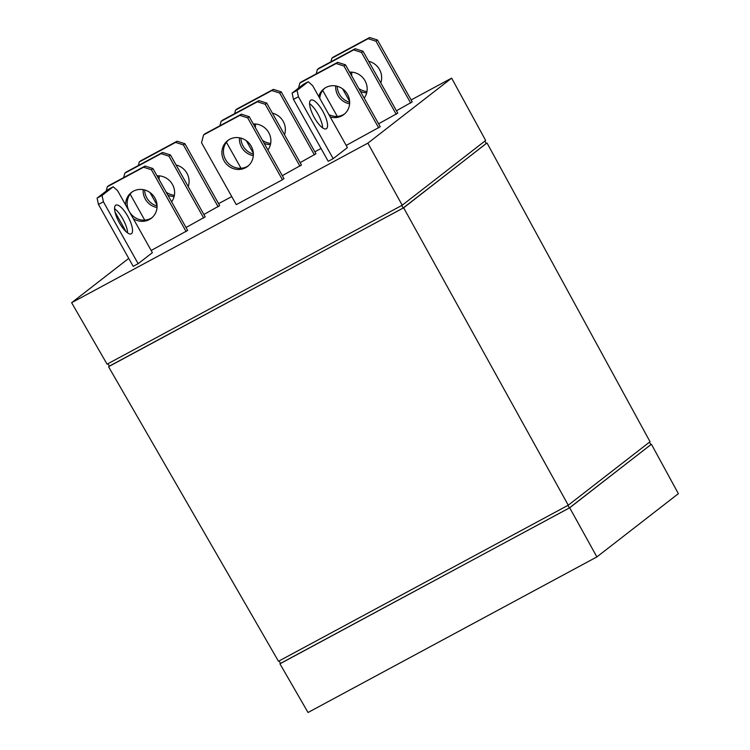 <?xml version="1.0" encoding="UTF-8"?>
<svg xmlns="http://www.w3.org/2000/svg" width="750" height="750" viewBox="0 0 750 750"><rect width="100%" height="100%" fill="white"/><g stroke="black" fill="none" stroke-linecap="round" stroke-linejoin="round"><path stroke-width="1.12" d="M176.1 165A16.284 15.403 52.2 0 1 188.212 186.591M272.381 113.147A16.284 15.403 52.2 0 1 284.494 134.728M368.653 61.284A16.284 15.403 52.2 0 1 380.775 82.875M157.041 175.847A16.284 15.403 52.2 0 1 172.453 184.462A16.284 15.403 52.2 0 1 171.619 201.825M253.312 123.984A16.284 15.403 52.2 0 1 268.734 132.6A16.284 15.403 52.2 0 1 267.9 149.972M349.594 72.131A16.284 15.403 52.2 0 1 365.016 80.747A16.284 15.403 52.2 0 1 364.172 98.109M125.625 204.956A16.284 15.403 52.2 0 1 131.372 192.506A16.284 15.403 52.2 0 1 133.397 191.184A16.284 15.403 52.2 0 1 154.266 196.969A16.284 15.403 52.2 0 1 151.341 218.231A16.284 15.403 52.2 0 1 149.316 219.553A16.284 15.403 52.2 0 1 133.284 218.606M132.15 191.934A16.284 15.403 -127.8 0 0 130.256 213.009A16.284 15.403 -127.8 0 0 150.844 218.372A16.284 15.403 -127.8 0 0 152.091 217.622M229.678 139.322A16.284 15.403 52.2 0 1 250.547 145.106A16.284 15.403 52.2 0 1 247.622 166.378A16.284 15.403 52.2 0 1 245.597 167.7A16.284 15.403 52.2 0 1 224.728 161.916A16.284 15.403 52.2 0 1 227.653 140.644A16.284 15.403 52.2 0 1 229.678 139.322M228.431 140.081A16.284 15.403 -127.8 0 0 226.537 161.156A16.284 15.403 -127.8 0 0 247.125 166.519A16.284 15.403 -127.8 0 0 248.363 165.759M318.759 96.534A16.284 15.403 52.2 0 1 323.934 88.791A16.284 15.403 52.2 0 1 325.959 87.469A16.284 15.403 52.2 0 1 346.828 93.253A16.284 15.403 52.2 0 1 343.903 114.516A16.284 15.403 52.2 0 1 341.878 115.838A16.284 15.403 52.2 0 1 330.206 116.934M328.894 114.6A16.284 15.403 -127.8 0 0 343.397 114.656A16.284 15.403 -127.8 0 0 344.644 113.906M115.594 205.294A16.284 5.241 -118.3 0 1 115.828 205.144A16.284 5.241 -118.3 0 1 127.95 216.619A16.284 5.241 -118.3 0 1 131.512 233.672A16.284 5.241 -118.3 0 1 131.278 233.822A16.284 5.241 -118.3 0 1 119.147 222.347A16.284 5.241 -118.3 0 1 115.594 205.294M127.603 232.922A16.284 5.241 61.7 0 0 114.562 208.697M310.622 100.256A16.284 5.241 -118.3 0 1 310.856 100.097A16.284 5.241 -118.3 0 1 322.978 111.572A16.284 5.241 -118.3 0 1 326.541 128.625A16.284 5.241 -118.3 0 1 326.306 128.775A16.284 5.241 -118.3 0 1 314.175 117.309A16.284 5.241 -118.3 0 1 310.622 100.256M322.631 127.875A16.284 5.241 61.7 0 0 309.591 103.659M298.434 96.75L333.169 158.653L347.409 147.6L312.675 85.697L308.259 81.722L303.319 84.384L292.125 93.075L297.066 90.412L298.434 96.75L293.494 99.413L292.125 93.075M308.259 81.722L297.066 90.412M103.406 201.797L138.141 263.7L152.381 252.647L117.647 190.744L113.231 186.769L108.291 189.431L97.097 198.112L102.038 195.459L103.406 201.797L98.466 204.459L97.097 198.112M113.231 186.769L102.038 195.459M324.713 88.219A16.284 15.403 -127.8 0 0 319.753 98.316M337.669 62.325L345.497 64.828L343.978 66.009L336.141 63.506L337.669 62.325L301.378 81.872L299.85 83.053L298.538 88.097M336.141 63.506L299.85 83.053M241.388 114.188L249.216 116.681L247.697 117.862L239.859 115.369L241.388 114.188L205.097 133.734L203.569 134.916L201.525 142.734L236.269 204.628L282.431 179.766L247.697 117.862M239.859 115.369L203.569 134.916M145.106 166.041L152.934 168.544L151.416 169.725L143.578 167.222L145.106 166.041L108.816 185.588L107.297 186.769L106.172 191.072M143.578 167.222L107.297 186.769M337.219 86.25A16.284 15.403 -127.8 0 0 349.659 102.272M349.603 103.781A16.284 15.403 52.2 0 1 335.747 85.922M355.181 48.731L363.019 51.234L361.491 52.416L353.663 49.913L355.181 48.731L318.891 68.278L317.372 69.459L316.209 73.884M353.663 49.913L317.372 69.459M240.938 138.112A16.284 15.403 -127.8 0 0 253.378 154.134M253.331 155.644A16.284 15.403 52.2 0 1 239.466 137.784M258.9 100.594L266.737 103.087L265.209 104.269L257.381 101.775L258.9 100.594L222.609 120.131L221.091 121.322L219.938 125.738M257.381 101.775L221.091 121.322M144.666 189.966A16.284 15.403 -127.8 0 0 157.097 205.988M157.05 207.497A16.284 15.403 52.2 0 1 143.184 189.637M162.619 152.447L170.456 154.95L168.928 156.131L161.1 153.628L162.619 152.447L126.337 171.994L124.809 173.175L123.656 177.6M161.1 153.628L124.809 173.175M351.909 72.15A16.284 15.403 -127.8 0 0 351.731 75.938M358.762 88.472A16.284 15.403 -127.8 0 0 366.956 91.547M366.694 92.784A16.284 15.403 52.2 0 1 360.45 91.472M350.363 73.491A16.284 15.403 52.2 0 1 350.644 72.094M369.656 37.5L377.484 40.003L375.966 41.184L368.128 38.681L369.656 37.5L333.366 57.047L331.837 58.228L330.9 61.809M368.128 38.681L331.837 58.228M255.628 124.013A16.284 15.403 -127.8 0 0 255.45 127.791M262.491 140.334A16.284 15.403 -127.8 0 0 270.675 143.4M270.422 144.647A16.284 15.403 52.2 0 1 264.169 143.334M254.081 125.344A16.284 15.403 52.2 0 1 254.362 123.956M273.375 89.362L281.203 91.856L279.684 93.037L271.847 90.544L273.375 89.362L237.084 108.9L235.556 110.091L234.628 113.662M271.847 90.544L235.556 110.091M159.347 175.866A16.284 15.403 -127.8 0 0 159.169 179.653M166.209 192.188A16.284 15.403 -127.8 0 0 174.394 195.262M174.141 196.5A16.284 15.403 52.2 0 1 167.888 195.188M157.8 177.206A16.284 15.403 52.2 0 1 158.081 175.809M177.094 141.216L184.922 143.719L183.403 144.9L175.575 142.397L177.094 141.216L140.803 160.762L139.284 161.944L138.347 165.525M175.575 142.397L139.284 161.944M333.169 158.653L328.228 161.306L293.494 99.413M138.141 263.7L133.2 266.353L98.466 204.459M345.497 64.828L380.231 126.722L346.191 145.425M378.712 127.903L343.978 66.009M249.216 116.681L283.95 178.584L282.431 179.766M115.013 211.988L126.056 231.666M152.934 168.544L187.678 230.438L151.163 250.472M186.15 231.619L151.416 169.725M322.697 90.412L337.284 116.4M363.019 51.234L397.753 113.128L378.6 123.806M396.225 114.309L361.491 52.416M226.416 142.275L241.003 168.253M266.737 103.087L301.472 164.991L282.319 175.669M299.944 166.172L265.209 104.269M130.144 194.128L144.722 220.116M170.456 154.95L205.191 216.844L186.037 227.522M203.672 218.025L168.928 156.131M342.581 88.828L349.613 101.363M377.484 40.003L412.219 101.897L396.422 110.766M410.7 103.078L375.966 41.184M246.3 140.681L253.331 153.216M281.203 91.856L315.938 153.759L300.141 162.628M314.419 154.941L279.684 93.037M150.019 192.544L157.059 205.078M184.922 143.719L219.666 205.612L203.869 214.481M218.138 206.794L183.403 144.9M411.131 99.956L451.641 78.131L367.866 143.156L71.625 302.719L128.737 258.394M218.569 203.672L231.741 196.575M314.85 151.809L321.028 148.481M71.625 302.719L107.081 364.181L402.216 205.219L485.653 140.466L451.641 78.131M367.866 143.156L402.216 205.219M484.828 141.103L486.216 143.569L403.2 208.003L401.766 205.463M107.991 363.694L109.416 366.234L403.2 208.003M486.188 143.531L403.65 207.806L109.359 366.131M487.069 143.062L650.034 441.722L568.256 505.2L278.484 661.275L108.562 366.75M403.65 207.806L568.256 505.2M649.472 442.162L650.869 444.666L569.381 507.919L567.947 505.369M279.103 660.938L280.538 663.497L569.381 507.919M650.859 444.647L569.691 507.787L280.5 663.422M279.956 663.834L308.034 712.5L596.878 556.922L678.375 493.669L651.45 444.319M569.691 507.787L596.878 556.922"/></g></svg>
